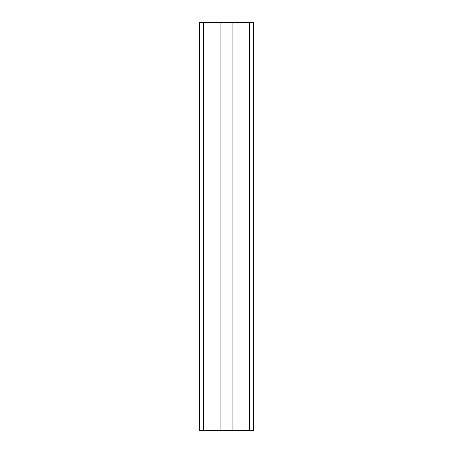 <?xml version="1.0" encoding="UTF-8"?>
<svg xmlns="http://www.w3.org/2000/svg" width="453" height="453" viewBox="0 0 453 453"><rect width="100%" height="100%" fill="white"/><g stroke="black" fill="none" stroke-linecap="round" stroke-linejoin="round"><path stroke-width="0.68" d="M253.68 430.35L253.68 22.65L232.072 22.65L232.072 430.35L253.68 430.35M203.397 430.35L203.397 22.65L199.32 22.65L199.32 430.35L220.928 430.35L220.928 22.65L232.072 22.65M220.928 430.35L232.072 430.35M203.397 22.65L220.928 22.65M249.603 430.35L249.603 22.65"/></g></svg>

